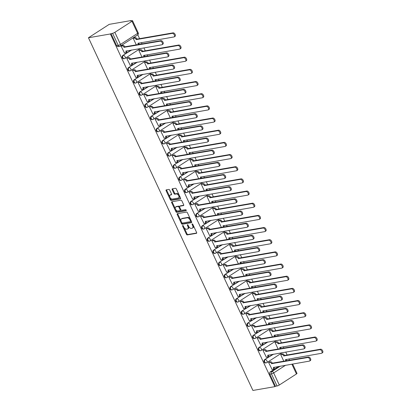<?xml version="1.0" encoding="UTF-8"?>
<svg xmlns="http://www.w3.org/2000/svg" width="411" height="411" viewBox="0 0 411 411"><rect width="100%" height="100%" fill="white"/><g stroke="black" fill="none" stroke-linecap="round" stroke-linejoin="round"><path stroke-width="0.62" d="M182.72 225.505A0.601 0.344 -122.8 0 0 182.618 226.107L186.409 234.239A0.863 0.488 -122.8 0 0 187.277 234.917L196.458 233.325A0.863 0.488 -122.8 0 0 196.566 233.284A0.863 0.488 -122.8 0 0 196.607 232.472L192.816 224.339A0.601 0.344 -122.8 0 0 192.101 224.463L192.595 225.516A2.754 1.567 -122.8 0 1 192.456 228.11A2.754 1.567 -122.8 0 1 192.101 228.249L191.336 228.382A2.754 1.567 -122.8 0 1 188.562 226.214L188.074 225.161A0.601 0.344 -122.8 0 0 187.359 225.285L187.848 226.338A2.754 1.567 -122.8 0 1 187.714 228.932A2.754 1.567 -122.8 0 1 187.359 229.071L186.594 229.199A2.754 1.567 -122.8 0 1 183.82 227.031L183.332 225.983A0.601 0.344 -122.8 0 0 182.72 225.505M169.707 190.093A0.863 0.488 -122.8 0 0 168.844 189.414L166.265 189.861A0.863 0.488 -122.8 0 0 166.157 189.903A0.863 0.488 -122.8 0 0 166.116 190.714L170.324 199.751A0.863 0.488 -122.8 0 0 171.192 200.429L180.372 198.837A0.863 0.488 -122.8 0 0 180.486 198.796A0.863 0.488 -122.8 0 0 180.527 197.984L176.314 188.952A0.863 0.488 -122.8 0 0 175.446 188.274L172.337 188.813A0.863 0.488 -122.8 0 0 172.224 188.855A0.863 0.488 -122.8 0 0 172.183 189.666L173.987 193.53A0.863 0.488 -122.8 0 0 174.855 194.208L176.396 193.941A2.302 1.31 -122.8 0 1 178.59 195.513A2.302 1.31 -122.8 0 1 178.6 197.927A2.302 1.31 -122.8 0 1 178.307 198.035L172.26 199.083A2.302 1.31 -122.8 0 1 170.067 197.511A2.302 1.31 -122.8 0 1 170.056 195.102A2.302 1.31 -122.8 0 1 170.349 194.989L171.361 194.814A0.863 0.488 -122.8 0 0 171.469 194.773A0.863 0.488 -122.8 0 0 171.51 193.961L169.707 190.093M88.452 37.761L110.379 33.964L274.841 386.653L252.914 390.45L88.452 37.761L109.234 24.347L131.16 20.55L131.284 20.817M177.367 213.669A0.863 0.488 -122.8 0 0 177.259 213.715A0.863 0.488 -122.8 0 0 177.218 214.527L181.431 223.558A0.863 0.488 -122.8 0 0 182.294 224.236L191.475 222.649A0.863 0.488 -122.8 0 0 191.588 222.603A0.863 0.488 -122.8 0 0 191.629 221.791L187.416 212.759A0.863 0.488 -122.8 0 0 186.548 212.081L177.367 213.669M175.877 211.655L171.664 202.618A0.863 0.488 -122.8 0 1 171.706 201.811A0.863 0.488 -122.8 0 1 171.819 201.765L180.999 200.178A0.863 0.488 -122.8 0 1 181.868 200.856L183.666 204.719A0.863 0.488 -122.8 0 1 183.625 205.531A0.863 0.488 -122.8 0 1 183.517 205.577L179.792 206.219A0.863 0.488 -122.8 0 0 179.684 206.26A0.863 0.488 -122.8 0 0 179.638 207.072L180.835 209.636A0.863 0.488 -122.8 0 0 181.703 210.314L185.577 209.646A0.601 0.344 -122.8 0 1 186.08 210.715L176.745 212.333A0.863 0.488 -122.8 0 1 175.877 211.655L176.483 211.264L172.271 202.227L171.664 202.618M289.585 360.293L288.948 358.926M287.114 354.996L285.748 352.057M283.914 348.127L283.277 346.761M281.443 342.831L280.071 339.892M278.237 335.962L277.6 334.595M275.766 330.66L274.399 327.726M272.565 323.791L271.928 322.43M270.094 318.494L268.722 315.556M266.893 311.625L266.256 310.259M264.422 306.329L263.05 303.39M261.216 299.46L260.579 298.093M258.745 294.163L257.378 291.224M255.544 287.289L254.907 285.928M253.073 281.992L251.702 279.054M249.873 275.123L249.236 273.757M247.401 269.827L246.03 266.888M244.196 262.958L243.559 261.591M241.725 257.661L240.358 254.722M238.524 250.787L237.887 249.426M236.053 245.49L234.681 242.557M232.847 238.621L232.215 237.255M230.381 233.325L229.009 230.386M227.175 226.456L226.538 225.089M224.704 221.159L223.337 218.22M221.503 214.29L220.866 212.924M219.032 208.988L217.66 206.055M215.826 202.12L215.189 200.758M213.36 196.823L211.989 193.884M210.155 189.954L209.518 188.587M207.683 184.657L206.317 181.719M204.483 177.788L203.846 176.422M202.012 172.492L200.64 169.553M198.806 165.618L198.169 164.256M196.335 160.321L194.968 157.382M193.134 153.452L192.497 152.085M190.663 148.155L189.291 145.217M187.462 141.286L186.825 139.92M184.991 135.99L183.619 133.051M181.785 129.116L181.148 127.754M179.314 123.819L177.948 120.88M176.114 116.95L175.476 115.583M173.642 111.653L172.271 108.715M170.437 104.784L169.805 103.418M167.971 99.488L166.599 96.549M164.765 92.619L164.128 91.252M162.294 87.317L160.927 84.383M159.093 80.448L158.456 79.082M156.622 75.151L155.25 72.213M153.416 68.283L152.784 66.916M150.95 62.986L149.578 60.047M147.744 56.117L147.107 54.75M145.273 50.82L143.907 47.882M142.072 43.946L141.435 42.585M139.601 38.649L137.803 34.801M110.379 33.964L112.593 33.296A1.752 0.339 -25 0 0 114.849 32.33L131.993 21.264A1.752 0.339 -25 0 0 132.542 20.704A1.752 0.339 -25 0 0 132.167 20.663L130.554 20.94L131.16 20.55M274.841 386.653L275.447 386.263L269.811 374.174A1.752 1.403 -99.8 0 1 270.294 371.832L278.658 366.432M285.604 365.23L273.675 372.936L279.31 385.025L296.454 373.959L291.882 364.146M279.31 385.025A1.752 0.339 155 0 1 277.06 385.986L271.419 373.897A1.752 1.403 -99.8 0 1 271.907 371.554L280.271 366.155M275.447 386.263L277.06 385.986M292.632 364.018L297.004 373.394A1.752 0.339 155 0 1 296.454 373.959M281.663 354.128L280.728 354.647L283.821 361.29M269.549 361.947L268.609 362.471L272.031 369.391M263.872 349.782L262.937 350.3L266.359 357.226M275.992 341.962L275.051 342.481L278.149 349.124M258.2 337.616L257.26 338.135L260.687 345.06M270.32 329.792L269.38 330.316L272.478 336.958M252.529 325.445L251.589 325.969L255.01 332.889M264.643 317.626L263.703 318.145L266.801 324.788M246.852 313.28L245.917 313.804L249.338 320.724M258.971 305.46L258.031 305.979L261.129 312.622M241.18 301.114L240.24 301.633L243.661 308.558M253.299 293.29L252.359 293.814L255.457 300.456M235.508 288.948L234.568 289.467L237.99 296.388M247.622 281.124L246.682 281.648L249.78 288.286M229.831 276.778L228.891 277.302L232.318 284.222M241.951 268.958L241.01 269.477L244.108 276.12M224.159 264.612L223.219 265.131L226.641 272.056M236.279 256.788L235.339 257.312L238.437 263.954M218.488 252.446L217.547 252.965L220.969 259.891M230.602 244.622L229.662 245.146L232.76 251.789M212.811 240.276L211.87 240.8L215.297 247.72M224.93 232.456L223.99 232.975L227.088 239.618M207.139 228.11L206.199 228.629L209.62 235.554M219.253 220.291L218.318 220.81L221.416 227.453M201.462 215.945L200.527 216.463L203.948 223.389M213.581 208.12L212.641 208.644L215.739 215.287M195.79 203.774L194.85 204.298L198.277 211.218M207.909 195.955L206.969 196.473L210.067 203.116M190.118 191.608L189.178 192.132L192.6 199.052M202.233 183.789L201.298 184.308L204.39 190.951M184.441 179.443L183.506 179.961L186.928 186.887M196.561 171.618L195.621 172.142L198.719 178.785M178.77 167.277L177.829 167.796L181.256 174.716M190.889 159.453L189.949 159.977L193.047 166.614M173.098 155.106L172.158 155.63L175.579 162.55M185.212 147.287L184.272 147.806L187.37 154.449M167.421 142.941L166.486 143.46L169.907 150.385M179.54 135.116L178.6 135.64L181.698 142.283M161.749 130.775L160.809 131.294L164.23 138.219M173.868 122.951L172.928 123.475L176.026 130.112M156.077 118.604L155.137 119.128L158.559 126.049M168.191 110.785L167.251 111.304L170.349 117.947M150.4 106.439L149.46 106.958L152.887 113.883M162.52 98.619L161.58 99.138L164.677 105.781M144.729 94.273L143.788 94.792L147.21 101.717M156.848 86.449L155.908 86.973L159.006 93.616M139.057 82.102L138.117 82.626L141.538 89.547M151.171 74.283L150.231 74.802L153.329 81.445M133.38 69.937L132.44 70.461L135.866 77.381M145.499 62.118L144.559 62.636L147.657 69.279M127.708 57.771L126.768 58.29L130.189 65.215M139.822 49.947L138.887 50.471L141.98 57.114M122.031 45.6L121.096 46.124L124.518 53.045M124.805 58.506A1.752 1.403 -99.8 0 1 124.379 58.675L123.809 58.778A1.752 1.403 80.2 0 1 122.195 57.566A1.752 1.403 80.2 0 1 122.781 55.485L131.145 50.085M130.482 70.677A1.752 1.403 -99.8 0 1 130.051 70.846L129.48 70.944A1.752 1.403 80.2 0 1 127.867 69.731A1.752 1.403 80.2 0 1 128.453 67.656L136.817 62.256M136.154 82.842A1.752 1.403 -99.8 0 1 135.728 83.012L135.152 83.109A1.752 1.403 80.2 0 1 133.539 81.897A1.752 1.403 80.2 0 1 134.13 79.821L142.494 74.422M141.826 95.008A1.752 1.403 -99.8 0 1 141.399 95.177L140.829 95.275A1.752 1.403 80.2 0 1 139.216 94.068A1.752 1.403 80.2 0 1 139.802 91.987L148.166 86.587M147.503 107.179A1.752 1.403 -99.8 0 1 147.071 107.343L146.501 107.446A1.752 1.403 80.2 0 1 144.888 106.233A1.752 1.403 80.2 0 1 145.473 104.158L153.837 98.758M153.175 119.344A1.752 1.403 -99.8 0 1 152.748 119.514L152.173 119.611A1.752 1.403 80.2 0 1 150.56 118.399A1.752 1.403 80.2 0 1 151.15 116.323L159.514 110.924M158.846 131.51A1.752 1.403 -99.8 0 1 158.42 131.679L157.85 131.777A1.752 1.403 80.2 0 1 156.237 130.57A1.752 1.403 80.2 0 1 156.822 128.489L165.186 123.089M164.523 143.68A1.752 1.403 -99.8 0 1 164.092 143.845L163.521 143.948A1.752 1.403 80.2 0 1 161.908 142.735A1.752 1.403 80.2 0 1 162.494 140.66L170.863 135.26M170.195 155.846A1.752 1.403 -99.8 0 1 169.769 156.016L169.198 156.113A1.752 1.403 80.2 0 1 167.585 154.901A1.752 1.403 80.2 0 1 168.171 152.825L176.535 147.426M175.867 168.012A1.752 1.403 -99.8 0 1 175.44 168.181L174.87 168.279A1.752 1.403 80.2 0 1 173.257 167.072A1.752 1.403 80.2 0 1 173.843 164.991L182.207 159.591M181.544 180.177A1.752 1.403 -99.8 0 1 181.112 180.347L180.542 180.45A1.752 1.403 80.2 0 1 178.929 179.237A1.752 1.403 80.2 0 1 179.515 177.156L187.884 171.757M187.216 192.348A1.752 1.403 -99.8 0 1 186.789 192.518L186.219 192.615A1.752 1.403 80.2 0 1 184.606 191.403A1.752 1.403 80.2 0 1 185.191 189.327L193.555 183.928M192.893 204.514A1.752 1.403 -99.8 0 1 192.461 204.683L191.891 204.781A1.752 1.403 80.2 0 1 190.278 203.568A1.752 1.403 80.2 0 1 190.863 201.493L199.227 196.093M198.564 216.679A1.752 1.403 -99.8 0 1 198.138 216.849L197.563 216.946A1.752 1.403 80.2 0 1 195.949 215.739A1.752 1.403 80.2 0 1 196.535 213.658L204.904 208.259M204.236 228.85A1.752 1.403 -99.8 0 1 203.81 229.014L203.24 229.117A1.752 1.403 80.2 0 1 201.626 227.905A1.752 1.403 80.2 0 1 202.212 225.829L210.576 220.43M209.913 241.016A1.752 1.403 -99.8 0 1 209.482 241.185L208.911 241.283A1.752 1.403 80.2 0 1 207.298 240.07A1.752 1.403 80.2 0 1 207.884 237.995L216.248 232.595M215.585 253.181A1.752 1.403 -99.8 0 1 215.159 253.351L214.583 253.448A1.752 1.403 80.2 0 1 212.97 252.241A1.752 1.403 80.2 0 1 213.561 250.16L221.925 244.761M221.257 265.352A1.752 1.403 -99.8 0 1 220.83 265.516L220.26 265.619A1.752 1.403 80.2 0 1 218.647 264.407A1.752 1.403 80.2 0 1 219.233 262.331L227.596 256.932M226.934 277.517A1.752 1.403 -99.8 0 1 226.502 277.687L225.932 277.785A1.752 1.403 80.2 0 1 224.319 276.572A1.752 1.403 80.2 0 1 224.904 274.497L233.268 269.097M232.605 289.683A1.752 1.403 -99.8 0 1 232.179 289.853L231.604 289.95A1.752 1.403 80.2 0 1 229.99 288.743A1.752 1.403 80.2 0 1 230.581 286.662L238.945 281.263M238.277 301.849A1.752 1.403 -99.8 0 1 237.851 302.018L237.281 302.121A1.752 1.403 80.2 0 1 235.667 300.909A1.752 1.403 80.2 0 1 236.253 298.828L244.617 293.428M243.954 314.019A1.752 1.403 -99.8 0 1 243.523 314.189L242.952 314.287A1.752 1.403 80.2 0 1 241.339 313.074A1.752 1.403 80.2 0 1 241.925 310.999L250.294 305.599M249.626 326.185A1.752 1.403 -99.8 0 1 249.2 326.355L248.629 326.452A1.752 1.403 80.2 0 1 247.016 325.24A1.752 1.403 80.2 0 1 247.602 323.164L255.966 317.765M255.298 338.351A1.752 1.403 -99.8 0 1 254.871 338.52L254.301 338.618A1.752 1.403 80.2 0 1 252.688 337.41A1.752 1.403 80.2 0 1 253.274 335.33L261.637 329.93M260.975 350.521A1.752 1.403 -99.8 0 1 260.543 350.691L259.973 350.788A1.752 1.403 80.2 0 1 258.36 349.576A1.752 1.403 80.2 0 1 258.945 347.5L267.314 342.101M266.647 362.687A1.752 1.403 -99.8 0 1 266.22 362.856L265.65 362.954A1.752 1.403 80.2 0 1 264.037 361.742A1.752 1.403 80.2 0 1 264.622 359.666L272.986 354.267M134.15 37.781L133.21 38.3L136.308 44.943M110.985 33.574L116.621 45.662A1.752 1.403 80.2 0 0 118.132 46.607L119.745 46.33A1.752 1.403 -99.8 0 1 118.234 45.385L112.593 33.296M187.714 228.932L188.315 228.542A2.754 1.567 -122.8 0 0 188.592 226.276M192.456 228.11L193.062 227.72A2.754 1.567 -122.8 0 0 193.34 225.464M183.989 227.365L187.015 233.849A0.863 0.488 -122.8 0 0 187.884 234.527L196.72 232.996M181.837 222.747L182.032 223.168A0.863 0.488 -122.8 0 0 182.9 223.846L191.737 222.315M177.711 213.612A0.863 0.488 -122.8 0 0 177.819 214.136L181.092 221.144M181.749 222.592A0.601 0.344 -122.8 0 0 182.356 223.065L190.416 221.673A0.601 0.344 -122.8 0 0 190.524 221.077L190.005 219.967A2.754 1.567 -122.8 0 0 187.231 217.799L181.724 218.75A2.754 1.567 -122.8 0 0 181.369 218.888A2.754 1.567 -122.8 0 0 181.23 221.483L181.749 222.592M190.55 221.586L191.023 221.282A0.601 0.344 -122.8 0 0 191.187 220.841M190.437 219.243A2.754 1.567 -122.8 0 0 187.837 217.409L187.231 217.799M181.369 218.888L181.975 218.493A2.754 1.567 -122.8 0 1 182.33 218.359L187.837 217.409M172.163 201.709A0.863 0.488 -122.8 0 0 172.271 202.227M183.779 205.243L180.398 205.829A0.863 0.488 -122.8 0 0 180.29 205.87A0.863 0.488 -122.8 0 0 180.203 205.952M186.26 210.396L177.352 211.942L176.745 212.333M175.929 206.887A2.302 1.31 -122.8 0 0 175.636 207A2.302 1.31 -122.8 0 0 175.641 209.415A2.302 1.31 -122.8 0 0 177.84 210.982L179.967 210.617A0.863 0.488 -122.8 0 0 180.08 210.571A0.863 0.488 -122.8 0 0 180.121 209.759L178.924 207.195A0.863 0.488 -122.8 0 0 178.055 206.517L175.929 206.887L176.535 206.497A2.302 1.31 -122.8 0 0 176.242 206.61L175.636 207M180.573 210.227A0.863 0.488 -122.8 0 0 180.686 210.18A0.863 0.488 -122.8 0 0 180.799 209.559M176.535 206.497L178.662 206.127A0.863 0.488 -122.8 0 1 179.53 206.805L179.566 206.882M176.483 211.264A0.863 0.488 -122.8 0 0 177.352 211.942M170.056 195.102L170.663 194.711A2.302 1.31 -122.8 0 1 170.955 194.598L171.623 194.48M178.6 197.927L179.206 197.532A2.302 1.31 -122.8 0 0 179.448 195.672M179.16 195.061A2.302 1.31 -122.8 0 0 177.002 193.55L176.396 193.941M172.682 188.752A0.863 0.488 -122.8 0 0 172.79 189.276L174.593 193.139A0.863 0.488 -122.8 0 0 175.461 193.817L177.002 193.55M170.103 197.573L170.93 199.361A0.863 0.488 -122.8 0 0 171.798 200.034L180.635 198.508M166.609 189.805A0.863 0.488 -122.8 0 0 166.717 190.324L169.815 196.961M281.484 354.159L282.686 353.953A1.752 0.997 57.2 0 1 284.448 355.33L283.662 355.839A1.752 0.997 -122.8 0 0 281.895 354.462L280.734 354.662M285.609 360.981A1.752 0.997 -122.8 0 0 285.445 359.661L321.505 353.296A2.019 1.151 -122.8 0 0 321.762 353.198A2.019 1.151 -122.8 0 0 321.756 351.081A2.019 1.151 -122.8 0 0 319.83 349.71L283.718 355.957M284.504 355.448L320.616 349.201A2.019 1.151 57.2 0 1 322.543 350.573A2.019 1.151 57.2 0 1 322.548 352.689L321.762 353.198M286.328 359.384A1.752 0.997 57.2 0 1 286.143 360.807L285.969 360.92M271.851 369.422L273.017 369.222A1.752 0.997 -122.8 0 0 273.238 369.135A1.752 0.997 -122.8 0 0 273.325 367.485L309.385 361.115A2.019 1.151 -122.8 0 0 309.642 361.017A2.019 1.151 -122.8 0 0 309.637 358.906A2.019 1.151 -122.8 0 0 307.711 357.529L271.548 363.663A1.752 0.997 -122.8 0 0 269.78 362.281L270.566 361.772A1.752 0.997 57.2 0 1 272.334 363.154L308.502 357.02A2.019 1.151 57.2 0 1 310.423 358.397A2.019 1.151 57.2 0 1 310.433 360.509L309.642 361.017M269.369 361.978L270.566 361.772M274.209 367.203A1.752 0.997 57.2 0 1 274.029 368.626L273.238 369.135M268.614 362.481L269.78 362.281M271.599 363.776L272.385 363.267M275.812 341.993L277.009 341.782A1.752 0.997 57.2 0 1 278.776 343.164L277.99 343.673A1.752 0.997 -122.8 0 0 276.223 342.291L275.057 342.491M279.937 348.816A1.752 0.997 -122.8 0 0 279.773 347.495L315.828 341.13A2.019 1.151 -122.8 0 0 316.085 341.027A2.019 1.151 -122.8 0 0 316.08 338.916A2.019 1.151 -122.8 0 0 314.158 337.539L278.042 343.791M278.833 343.283L314.944 337.03A2.019 1.151 57.2 0 1 316.871 338.407A2.019 1.151 57.2 0 1 316.876 340.519L316.085 341.027M280.651 347.213A1.752 0.997 57.2 0 1 280.472 348.641L280.297 348.754M270.14 329.822L271.337 329.617A1.752 0.997 57.2 0 1 273.104 330.999L272.313 331.507A1.752 0.997 -122.8 0 0 270.551 330.125L269.385 330.326M274.265 336.645A1.752 0.997 -122.8 0 0 274.096 335.325L310.156 328.959A2.019 1.151 -122.8 0 0 310.413 328.862A2.019 1.151 -122.8 0 0 310.408 326.75A2.019 1.151 -122.8 0 0 308.481 325.373L272.37 331.62M273.156 331.112L309.272 324.865A2.019 1.151 57.2 0 1 311.194 326.242A2.019 1.151 57.2 0 1 311.199 328.353L310.413 328.862M274.98 335.047A1.752 0.997 57.2 0 1 274.8 336.47L274.625 336.583M266.179 357.257L267.34 357.056A1.752 0.997 -122.8 0 0 267.566 356.969A1.752 0.997 -122.8 0 0 267.653 355.315L303.714 348.949A2.019 1.151 -122.8 0 0 303.97 348.852A2.019 1.151 -122.8 0 0 303.965 346.74A2.019 1.151 -122.8 0 0 302.039 345.363L265.871 351.492A1.752 0.997 -122.8 0 0 264.103 350.115L264.895 349.607A1.752 0.997 57.2 0 1 266.657 350.984L302.825 344.855A2.019 1.151 57.2 0 1 304.751 346.232A2.019 1.151 57.2 0 1 304.757 348.343L303.97 348.852M263.692 349.812L264.895 349.607M268.537 355.037A1.752 0.997 57.2 0 1 268.352 356.46L267.566 356.969M262.942 350.316L264.103 350.115M265.927 351.611L266.713 351.102M260.502 345.091L261.668 344.891A1.752 0.997 -122.8 0 0 261.894 344.803A1.752 0.997 -122.8 0 0 261.982 343.149L298.037 336.784A2.019 1.151 -122.8 0 0 298.299 336.681A2.019 1.151 -122.8 0 0 298.288 334.569A2.019 1.151 -122.8 0 0 296.367 333.193L260.199 339.327A1.752 0.997 -122.8 0 0 258.432 337.945L259.218 337.436A1.752 0.997 57.2 0 1 260.985 338.818L297.153 332.684A2.019 1.151 57.2 0 1 299.08 334.061A2.019 1.151 57.2 0 1 299.085 336.177L298.299 336.681M258.021 337.647L259.218 337.436M262.86 342.872A1.752 0.997 57.2 0 1 262.68 344.295L261.894 344.803M257.265 338.15L258.432 337.945M260.25 339.445L261.042 338.936M264.463 317.657L265.665 317.451A1.752 0.997 57.2 0 1 267.427 318.828L266.641 319.337A1.752 0.997 -122.8 0 0 264.874 317.96L263.713 318.16M268.589 324.479A1.752 0.997 -122.8 0 0 268.424 323.159L304.484 316.794A2.019 1.151 -122.8 0 0 304.741 316.696A2.019 1.151 -122.8 0 0 304.736 314.585A2.019 1.151 -122.8 0 0 302.809 313.208L266.698 319.455M267.484 318.946L303.595 312.699A2.019 1.151 57.2 0 1 305.522 314.076A2.019 1.151 57.2 0 1 305.527 316.187L304.741 316.696M269.308 322.882A1.752 0.997 57.2 0 1 269.123 324.305L268.948 324.418M258.791 305.491L259.988 305.281A1.752 0.997 57.2 0 1 261.756 306.663L260.97 307.171A1.752 0.997 -122.8 0 0 259.202 305.789L258.036 305.995M262.917 312.314A1.752 0.997 -122.8 0 0 262.752 310.993L298.807 304.628A2.019 1.151 -122.8 0 0 299.064 304.525A2.019 1.151 -122.8 0 0 299.059 302.414A2.019 1.151 -122.8 0 0 297.138 301.037L261.021 307.289M261.812 306.781L297.924 300.528A2.019 1.151 57.2 0 1 299.845 301.905A2.019 1.151 57.2 0 1 299.855 304.017L299.064 304.525M263.631 310.716A1.752 0.997 57.2 0 1 263.451 312.139L263.276 312.252M253.119 293.32L254.317 293.115A1.752 0.997 57.2 0 1 256.084 294.497L255.293 295.006A1.752 0.997 -122.8 0 0 253.525 293.624L252.364 293.824M257.245 300.148A1.752 0.997 -122.8 0 0 257.075 298.828L293.135 292.457A2.019 1.151 -122.8 0 0 293.392 292.36A2.019 1.151 -122.8 0 0 293.387 290.248A2.019 1.151 -122.8 0 0 291.461 288.871L255.349 295.119M256.135 294.61L292.252 288.363A2.019 1.151 57.2 0 1 294.173 289.74A2.019 1.151 57.2 0 1 294.178 291.851L293.392 292.36M257.959 298.545A1.752 0.997 57.2 0 1 257.774 299.973L257.599 300.081M254.83 332.92L255.996 332.72A1.752 0.997 -122.8 0 0 256.217 332.638A1.752 0.997 -122.8 0 0 256.305 330.983L292.365 324.613A2.019 1.151 -122.8 0 0 292.622 324.515A2.019 1.151 -122.8 0 0 292.617 322.404A2.019 1.151 -122.8 0 0 290.69 321.027L254.522 327.161A1.752 0.997 -122.8 0 0 252.76 325.779L253.546 325.271A1.752 0.997 57.2 0 1 255.313 326.653L291.481 320.518A2.019 1.151 57.2 0 1 293.403 321.895A2.019 1.151 57.2 0 1 293.408 324.007L292.622 324.515M252.349 325.481L253.546 325.271M257.188 330.701A1.752 0.997 57.2 0 1 257.009 332.129L256.217 332.638M251.594 325.98L252.76 325.779M254.579 327.274L255.365 326.771M249.158 320.755L250.32 320.554A1.752 0.997 -122.8 0 0 250.546 320.467A1.752 0.997 -122.8 0 0 250.633 318.813L286.693 312.447A2.019 1.151 -122.8 0 0 286.95 312.35A2.019 1.151 -122.8 0 0 286.945 310.238A2.019 1.151 -122.8 0 0 285.018 308.861L248.85 314.99A1.752 0.997 -122.8 0 0 247.083 313.614L247.874 313.105A1.752 0.997 57.2 0 1 249.636 314.482L285.804 308.353A2.019 1.151 57.2 0 1 287.731 309.73A2.019 1.151 57.2 0 1 287.736 311.841L286.95 312.35M246.672 313.31L247.874 313.105M251.517 318.535A1.752 0.997 57.2 0 1 251.332 319.958L250.546 320.467M245.922 313.814L247.083 313.614M248.907 315.109L249.693 314.6M243.482 308.589L244.648 308.389A1.752 0.997 -122.8 0 0 244.874 308.301A1.752 0.997 -122.8 0 0 244.961 306.647L281.016 300.282A2.019 1.151 -122.8 0 0 281.273 300.184A2.019 1.151 -122.8 0 0 281.268 298.067A2.019 1.151 -122.8 0 0 279.346 296.691L243.178 302.825A1.752 0.997 -122.8 0 0 241.411 301.443L242.197 300.939A1.752 0.997 57.2 0 1 243.964 302.316L280.132 296.187A2.019 1.151 57.2 0 1 282.054 297.559A2.019 1.151 57.2 0 1 282.064 299.676L281.273 300.184M241 301.145L242.197 300.939M245.84 306.37A1.752 0.997 57.2 0 1 245.66 307.793L244.874 308.301M240.245 301.648L241.411 301.443M243.23 302.943L244.021 302.434M247.443 281.155L248.64 280.949A1.752 0.997 57.2 0 1 250.407 282.326L249.621 282.835A1.752 0.997 -122.8 0 0 247.854 281.458L246.692 281.658M251.568 287.977A1.752 0.997 -122.8 0 0 251.404 286.657L287.464 280.292A2.019 1.151 -122.8 0 0 287.721 280.194A2.019 1.151 -122.8 0 0 287.71 278.083A2.019 1.151 -122.8 0 0 285.789 276.706L249.677 282.953M250.463 282.444L286.575 276.197A2.019 1.151 57.2 0 1 288.501 277.574A2.019 1.151 57.2 0 1 288.507 279.685L287.721 280.194M252.287 286.38A1.752 0.997 57.2 0 1 252.102 287.803L251.928 287.916M237.81 296.423L238.976 296.218A1.752 0.997 -122.8 0 0 239.197 296.136A1.752 0.997 -122.8 0 0 239.284 294.482L275.344 288.116A2.019 1.151 -122.8 0 0 275.601 288.013A2.019 1.151 -122.8 0 0 275.596 285.902A2.019 1.151 -122.8 0 0 273.669 284.525L237.501 290.659A1.752 0.997 -122.8 0 0 235.739 289.277L236.525 288.769A1.752 0.997 57.2 0 1 238.293 290.151L274.461 284.016A2.019 1.151 57.2 0 1 276.382 285.393A2.019 1.151 57.2 0 1 276.387 287.505L275.601 288.013M235.328 288.979L236.525 288.769M240.168 294.199A1.752 0.997 57.2 0 1 239.983 295.627L239.197 296.136M234.573 289.478L235.739 289.277M237.558 290.777L238.344 290.269M241.771 268.989L242.968 268.779A1.752 0.997 57.2 0 1 244.735 270.161L243.949 270.669A1.752 0.997 -122.8 0 0 242.182 269.287L241.016 269.493M245.896 275.812A1.752 0.997 -122.8 0 0 245.732 274.491L281.787 268.126A2.019 1.151 -122.8 0 0 282.044 268.029A2.019 1.151 -122.8 0 0 282.038 265.912A2.019 1.151 -122.8 0 0 280.117 264.535L244 270.787M244.792 270.279L280.903 264.026A2.019 1.151 57.2 0 1 282.825 265.403A2.019 1.151 57.2 0 1 282.835 267.52L282.044 268.029M246.61 274.214A1.752 0.997 57.2 0 1 246.43 275.637L246.256 275.75M232.138 284.253L233.299 284.052A1.752 0.997 -122.8 0 0 233.525 283.965A1.752 0.997 -122.8 0 0 233.612 282.311L269.673 275.945A2.019 1.151 -122.8 0 0 269.929 275.848A2.019 1.151 -122.8 0 0 269.919 273.736A2.019 1.151 -122.8 0 0 267.998 272.359L231.83 278.494A1.752 0.997 -122.8 0 0 230.062 277.112L230.848 276.603A1.752 0.997 57.2 0 1 232.616 277.985L268.784 271.851A2.019 1.151 57.2 0 1 270.71 273.228A2.019 1.151 57.2 0 1 270.715 275.339L269.929 275.848M229.651 276.808L230.848 276.603M234.496 282.033A1.752 0.997 57.2 0 1 234.311 283.456L233.525 283.965M228.901 277.312L230.062 277.112M231.886 278.607L232.672 278.098M236.094 256.824L237.296 256.613A1.752 0.997 57.2 0 1 239.063 257.995L238.272 258.504A1.752 0.997 -122.8 0 0 236.505 257.122L235.344 257.322M240.224 263.646A1.752 0.997 -122.8 0 0 240.055 262.326L276.115 255.955A2.019 1.151 -122.8 0 0 276.372 255.858A2.019 1.151 -122.8 0 0 276.367 253.746A2.019 1.151 -122.8 0 0 274.44 252.369L238.329 258.622M239.115 258.113L275.226 251.861A2.019 1.151 57.2 0 1 277.153 253.238A2.019 1.151 57.2 0 1 277.158 255.349L276.372 255.858M240.938 262.043A1.752 0.997 57.2 0 1 240.754 263.472L240.579 263.585M226.461 272.087L227.627 271.887A1.752 0.997 -122.8 0 0 227.848 271.799A1.752 0.997 -122.8 0 0 227.941 270.145L263.996 263.78A2.019 1.151 -122.8 0 0 264.252 263.682A2.019 1.151 -122.8 0 0 264.247 261.566A2.019 1.151 -122.8 0 0 262.326 260.194L226.158 266.323A1.752 0.997 -122.8 0 0 224.391 264.946L225.177 264.437A1.752 0.997 57.2 0 1 226.944 265.814L263.112 259.685A2.019 1.151 57.2 0 1 265.033 261.057A2.019 1.151 57.2 0 1 265.044 263.174L264.252 263.682M223.98 264.643L225.177 264.437M228.819 269.868A1.752 0.997 57.2 0 1 228.639 271.291L227.848 271.799M223.224 265.146L224.391 264.946M226.209 266.441L227 265.932M230.422 244.653L231.619 244.447A1.752 0.997 57.2 0 1 233.386 245.829L232.6 246.333A1.752 0.997 -122.8 0 0 230.833 244.956L229.667 245.156M234.547 251.475A1.752 0.997 -122.8 0 0 234.383 250.155L270.438 243.79A2.019 1.151 -122.8 0 0 270.7 243.692A2.019 1.151 -122.8 0 0 270.69 241.581A2.019 1.151 -122.8 0 0 268.768 240.204L232.657 246.451M233.443 245.942L269.554 239.695A2.019 1.151 57.2 0 1 271.481 241.072A2.019 1.151 57.2 0 1 271.486 243.184L270.7 243.692M235.267 249.878A1.752 0.997 57.2 0 1 235.082 251.301L234.907 251.414M220.789 259.922L221.955 259.716A1.752 0.997 -122.8 0 0 222.176 259.634A1.752 0.997 -122.8 0 0 222.264 257.98L258.324 251.614A2.019 1.151 -122.8 0 0 258.581 251.511A2.019 1.151 -122.8 0 0 258.576 249.4A2.019 1.151 -122.8 0 0 256.649 248.023L220.481 254.157A1.752 0.997 -122.8 0 0 218.714 252.775L219.505 252.267A1.752 0.997 57.2 0 1 221.272 253.649L257.44 247.514A2.019 1.151 57.2 0 1 259.362 248.891A2.019 1.151 57.2 0 1 259.367 251.003L258.581 251.511M218.303 252.477L219.505 252.267M223.147 257.697A1.752 0.997 57.2 0 1 222.962 259.125L222.176 259.634M217.553 252.976L218.714 252.775M220.537 254.275L221.324 253.767M224.75 232.487L225.947 232.282A1.752 0.997 57.2 0 1 227.715 233.659L226.929 234.167A1.752 0.997 -122.8 0 0 225.161 232.79L223.995 232.991M228.876 239.31A1.752 0.997 -122.8 0 0 228.706 237.99L264.766 231.624A2.019 1.151 -122.8 0 0 265.023 231.527A2.019 1.151 -122.8 0 0 265.018 229.41A2.019 1.151 -122.8 0 0 263.091 228.038L226.98 234.285M227.766 233.777L263.883 227.53A2.019 1.151 57.2 0 1 265.804 228.901A2.019 1.151 57.2 0 1 265.814 231.018L265.023 231.527M229.59 237.712A1.752 0.997 57.2 0 1 229.41 239.135L229.235 239.248M215.117 247.751L216.278 247.55A1.752 0.997 -122.8 0 0 216.505 247.463A1.752 0.997 -122.8 0 0 216.592 245.809L252.652 239.443A2.019 1.151 -122.8 0 0 252.909 239.346A2.019 1.151 -122.8 0 0 252.899 237.234A2.019 1.151 -122.8 0 0 250.977 235.857L214.809 241.992A1.752 0.997 -122.8 0 0 213.042 240.61L213.828 240.101A1.752 0.997 57.2 0 1 215.595 241.483L251.763 235.349A2.019 1.151 57.2 0 1 253.69 236.726A2.019 1.151 57.2 0 1 253.695 238.837L252.909 239.346M212.631 240.307L213.828 240.101M217.476 245.531A1.752 0.997 57.2 0 1 217.291 246.954L216.505 247.463M211.881 240.81L213.042 240.61M214.866 242.105L215.652 241.596M219.073 220.322L220.275 220.111A1.752 0.997 57.2 0 1 222.043 221.493L221.252 222.002A1.752 0.997 -122.8 0 0 219.484 220.62L218.323 220.82M223.199 227.144A1.752 0.997 -122.8 0 0 223.034 225.824L259.094 219.459A2.019 1.151 -122.8 0 0 259.351 219.356A2.019 1.151 -122.8 0 0 259.346 217.244A2.019 1.151 -122.8 0 0 257.42 215.867L221.308 222.12M222.094 221.611L258.206 215.359A2.019 1.151 57.2 0 1 260.132 216.736A2.019 1.151 57.2 0 1 260.137 218.847L259.351 219.356M223.918 225.541A1.752 0.997 57.2 0 1 223.733 226.97L223.558 227.083M209.44 235.585L210.607 235.385A1.752 0.997 -122.8 0 0 210.828 235.298A1.752 0.997 -122.8 0 0 210.915 233.643L246.975 227.278A2.019 1.151 -122.8 0 0 247.232 227.18A2.019 1.151 -122.8 0 0 247.227 225.069A2.019 1.151 -122.8 0 0 245.305 223.692L209.137 229.821A1.752 0.997 -122.8 0 0 207.37 228.444L208.156 227.935A1.752 0.997 57.2 0 1 209.923 229.312L246.091 223.183A2.019 1.151 57.2 0 1 248.013 224.56A2.019 1.151 57.2 0 1 248.023 226.672L247.232 227.18M206.959 228.141L208.156 227.935M211.799 233.366A1.752 0.997 57.2 0 1 211.619 234.789L210.828 235.298M206.204 228.644L207.37 228.444M209.189 229.939L209.98 229.43M213.401 208.151L214.599 207.945A1.752 0.997 57.2 0 1 216.366 209.327L215.58 209.836A1.752 0.997 -122.8 0 0 213.812 208.454L212.646 208.654M217.527 214.974A1.752 0.997 -122.8 0 0 217.362 213.653L253.417 207.288A2.019 1.151 -122.8 0 0 253.679 207.19A2.019 1.151 -122.8 0 0 253.669 205.079A2.019 1.151 -122.8 0 0 251.748 203.702L215.631 209.949M216.422 209.44L252.534 203.193A2.019 1.151 57.2 0 1 254.46 204.57A2.019 1.151 57.2 0 1 254.466 206.682L253.679 207.19M218.246 213.376A1.752 0.997 57.2 0 1 218.061 214.799L217.887 214.912M203.769 223.42L204.93 223.219A1.752 0.997 -122.8 0 0 205.156 223.132A1.752 0.997 -122.8 0 0 205.243 221.478L241.303 215.112A2.019 1.151 -122.8 0 0 241.56 215.01A2.019 1.151 -122.8 0 0 241.555 212.898A2.019 1.151 -122.8 0 0 239.628 211.521L203.46 217.655A1.752 0.997 -122.8 0 0 201.693 216.273L202.484 215.765A1.752 0.997 57.2 0 1 204.252 217.147L240.414 211.013A2.019 1.151 57.2 0 1 242.341 212.389A2.019 1.151 57.2 0 1 242.346 214.506L241.56 215.01M201.282 215.975L202.484 215.765M206.127 221.2A1.752 0.997 57.2 0 1 205.942 222.623L205.156 223.132M200.532 216.479L201.693 216.273M203.517 217.773L204.303 217.265M207.73 195.985L208.927 195.78A1.752 0.997 57.2 0 1 210.694 197.157L209.903 197.665A1.752 0.997 -122.8 0 0 208.141 196.288L206.974 196.489M211.855 202.808A1.752 0.997 -122.8 0 0 211.686 201.488L247.746 195.122A2.019 1.151 -122.8 0 0 248.003 195.025A2.019 1.151 -122.8 0 0 247.997 192.908A2.019 1.151 -122.8 0 0 246.071 191.536L209.959 197.783M210.745 197.275L246.862 191.028A2.019 1.151 57.2 0 1 248.783 192.405A2.019 1.151 57.2 0 1 248.789 194.516L248.003 195.025M212.569 201.21A1.752 0.997 57.2 0 1 212.389 202.633L212.215 202.746M198.092 211.249L199.258 211.049A1.752 0.997 -122.8 0 0 199.484 210.961A1.752 0.997 -122.8 0 0 199.571 209.312L235.626 202.942A2.019 1.151 -122.8 0 0 235.888 202.844A2.019 1.151 -122.8 0 0 235.878 200.732A2.019 1.151 -122.8 0 0 233.957 199.356L197.789 205.49A1.752 0.997 -122.8 0 0 196.021 204.108L196.807 203.599A1.752 0.997 57.2 0 1 198.575 204.981L234.743 198.847A2.019 1.151 57.2 0 1 236.669 200.224A2.019 1.151 57.2 0 1 236.674 202.335L235.888 202.844M195.61 203.805L196.807 203.599M200.455 209.029A1.752 0.997 57.2 0 1 200.27 210.458L199.484 210.961M194.855 204.308L196.021 204.108M197.845 205.603L198.631 205.099M202.053 183.82L203.255 183.609A1.752 0.997 57.2 0 1 205.017 184.991L204.231 185.5A1.752 0.997 -122.8 0 0 202.464 184.118L201.303 184.323M206.178 190.642A1.752 0.997 -122.8 0 0 206.014 189.322L242.074 182.957A2.019 1.151 -122.8 0 0 242.331 182.854A2.019 1.151 -122.8 0 0 242.326 180.742A2.019 1.151 -122.8 0 0 240.399 179.366L204.288 185.618M205.074 185.109L241.185 178.857A2.019 1.151 57.2 0 1 243.112 180.234A2.019 1.151 57.2 0 1 243.117 182.345L242.331 182.854M206.897 189.045A1.752 0.997 57.2 0 1 206.712 190.468L206.538 190.581M192.42 199.083L193.586 198.883A1.752 0.997 -122.8 0 0 193.807 198.796A1.752 0.997 -122.8 0 0 193.894 197.141L229.955 190.776A2.019 1.151 -122.8 0 0 230.211 190.678A2.019 1.151 -122.8 0 0 230.206 188.567A2.019 1.151 -122.8 0 0 228.28 187.19L192.117 193.319A1.752 0.997 -122.8 0 0 190.35 191.942L191.136 191.434A1.752 0.997 57.2 0 1 192.903 192.81L229.071 186.681A2.019 1.151 57.2 0 1 230.992 188.058A2.019 1.151 57.2 0 1 231.003 190.17L230.211 190.678M189.939 191.639L191.136 191.434M194.778 196.864A1.752 0.997 57.2 0 1 194.598 198.287L193.807 198.796M189.183 192.143L190.35 191.942M192.168 193.437L192.954 192.929M196.381 171.649L197.578 171.444A1.752 0.997 57.2 0 1 199.345 172.826L198.559 173.334A1.752 0.997 -122.8 0 0 196.792 171.952L195.626 172.152M200.506 178.472A1.752 0.997 -122.8 0 0 200.342 177.156L236.397 170.786A2.019 1.151 -122.8 0 0 236.654 170.688A2.019 1.151 -122.8 0 0 236.649 168.577A2.019 1.151 -122.8 0 0 234.727 167.2L198.611 173.447M199.402 172.939L235.513 166.691A2.019 1.151 57.2 0 1 237.44 168.068A2.019 1.151 57.2 0 1 237.445 170.18L236.654 170.688M201.22 176.874A1.752 0.997 57.2 0 1 201.041 178.297L200.866 178.41M186.748 186.918L187.909 186.717A1.752 0.997 -122.8 0 0 188.135 186.63A1.752 0.997 -122.8 0 0 188.223 184.976L224.283 178.61A2.019 1.151 -122.8 0 0 224.54 178.513A2.019 1.151 -122.8 0 0 224.534 176.396A2.019 1.151 -122.8 0 0 222.608 175.019L186.44 181.153A1.752 0.997 -122.8 0 0 184.673 179.771L185.464 179.268A1.752 0.997 57.2 0 1 187.226 180.645L223.394 174.516A2.019 1.151 57.2 0 1 225.32 175.887A2.019 1.151 57.2 0 1 225.326 178.004L224.54 178.513M184.262 179.473L185.464 179.268M189.106 184.698A1.752 0.997 57.2 0 1 188.921 186.121L188.135 186.63M183.512 179.977L184.673 179.771M186.496 181.272L187.282 180.763M190.709 159.483L191.906 159.278A1.752 0.997 57.2 0 1 193.673 160.655L192.882 161.163A1.752 0.997 -122.8 0 0 191.12 159.787L189.954 159.987M194.835 166.306A1.752 0.997 -122.8 0 0 194.665 164.986L230.725 158.62A2.019 1.151 -122.8 0 0 230.982 158.523A2.019 1.151 -122.8 0 0 230.977 156.411A2.019 1.151 -122.8 0 0 229.05 155.034L192.939 161.282M193.725 160.773L229.841 154.526A2.019 1.151 57.2 0 1 231.763 155.903A2.019 1.151 57.2 0 1 231.768 158.014L230.982 158.523M195.549 164.708A1.752 0.997 57.2 0 1 195.369 166.131L195.194 166.244M181.071 174.752L182.237 174.547A1.752 0.997 -122.8 0 0 182.463 174.464A1.752 0.997 -122.8 0 0 182.551 172.81L218.606 166.445A2.019 1.151 -122.8 0 0 218.863 166.342A2.019 1.151 -122.8 0 0 218.858 164.23A2.019 1.151 -122.8 0 0 216.936 162.854L180.768 168.988A1.752 0.997 -122.8 0 0 179.001 167.606L179.787 167.097A1.752 0.997 57.2 0 1 181.554 168.479L217.722 162.345A2.019 1.151 57.2 0 1 219.649 163.722A2.019 1.151 57.2 0 1 219.654 165.833L218.863 166.342M178.59 167.308L179.787 167.097M183.429 172.528A1.752 0.997 57.2 0 1 183.249 173.956L182.463 174.464M177.835 167.806L179.001 167.606M180.819 169.106L181.611 168.597M185.032 147.318L186.234 147.107A1.752 0.997 57.2 0 1 187.997 148.489L187.21 148.998A1.752 0.997 -122.8 0 0 185.443 147.616L184.282 147.821M189.158 154.14A1.752 0.997 -122.8 0 0 188.993 152.82L225.053 146.455A2.019 1.151 -122.8 0 0 225.31 146.357A2.019 1.151 -122.8 0 0 225.3 144.24A2.019 1.151 -122.8 0 0 223.379 142.864L187.267 149.116M188.053 148.607L224.165 142.355A2.019 1.151 57.2 0 1 226.091 143.732A2.019 1.151 57.2 0 1 226.096 145.848L225.31 146.357M189.877 152.543A1.752 0.997 57.2 0 1 189.692 153.966L189.517 154.079M175.399 162.581L176.566 162.381A1.752 0.997 -122.8 0 0 176.787 162.294A1.752 0.997 -122.8 0 0 176.874 160.639L212.934 154.274A2.019 1.151 -122.8 0 0 213.191 154.176A2.019 1.151 -122.8 0 0 213.186 152.065A2.019 1.151 -122.8 0 0 211.259 150.688L175.091 156.817A1.752 0.997 -122.8 0 0 173.329 155.44L174.115 154.932A1.752 0.997 57.2 0 1 175.882 156.314L212.05 150.179A2.019 1.151 57.2 0 1 213.972 151.556A2.019 1.151 57.2 0 1 213.977 153.668L213.191 154.176M172.918 155.137L174.115 154.932M177.758 160.362A1.752 0.997 57.2 0 1 177.578 161.785L176.787 162.294M172.163 155.641L173.329 155.44M175.148 156.935L175.934 156.427M179.36 135.152L180.557 134.942A1.752 0.997 57.2 0 1 182.325 136.324L181.539 136.832A1.752 0.997 -122.8 0 0 179.771 135.45L178.605 135.651M183.486 141.975A1.752 0.997 -122.8 0 0 183.321 140.654L219.376 134.284A2.019 1.151 -122.8 0 0 219.633 134.186A2.019 1.151 -122.8 0 0 219.628 132.075A2.019 1.151 -122.8 0 0 217.707 130.698L181.59 136.95M182.381 136.442L218.493 130.189A2.019 1.151 57.2 0 1 220.414 131.566A2.019 1.151 57.2 0 1 220.424 133.678L219.633 134.186M184.2 140.372A1.752 0.997 57.2 0 1 184.02 141.8L183.845 141.908M169.728 150.416L170.889 150.215A1.752 0.997 -122.8 0 0 171.115 150.128A1.752 0.997 -122.8 0 0 171.202 148.474L207.262 142.108A2.019 1.151 -122.8 0 0 207.519 142.011A2.019 1.151 -122.8 0 0 207.514 139.894A2.019 1.151 -122.8 0 0 205.587 138.522L169.419 144.651A1.752 0.997 -122.8 0 0 167.652 143.275L168.443 142.766A1.752 0.997 57.2 0 1 170.205 144.143L206.373 138.014A2.019 1.151 57.2 0 1 208.3 139.386A2.019 1.151 57.2 0 1 208.305 141.502L207.519 142.011M167.241 142.971L168.443 142.766M172.086 148.196A1.752 0.997 57.2 0 1 171.901 149.619L171.115 150.128M166.491 143.475L167.652 143.275M169.476 144.77L170.262 144.261M173.683 122.981L174.886 122.776A1.752 0.997 57.2 0 1 176.653 124.153L175.862 124.661A1.752 0.997 -122.8 0 0 174.094 123.285L172.933 123.485M177.814 129.804A1.752 0.997 -122.8 0 0 177.644 128.484L213.705 122.118A2.019 1.151 -122.8 0 0 213.961 122.021A2.019 1.151 -122.8 0 0 213.956 119.909A2.019 1.151 -122.8 0 0 212.03 118.532L175.918 124.78M176.704 124.271L212.821 118.024A2.019 1.151 57.2 0 1 214.742 119.401A2.019 1.151 57.2 0 1 214.748 121.512L213.961 122.021M178.528 128.206A1.752 0.997 57.2 0 1 178.343 129.629L178.169 129.742M164.051 138.25L165.217 138.045A1.752 0.997 -122.8 0 0 165.443 137.962A1.752 0.997 -122.8 0 0 165.53 136.308L201.585 129.943A2.019 1.151 -122.8 0 0 201.842 129.84A2.019 1.151 -122.8 0 0 201.837 127.729A2.019 1.151 -122.8 0 0 199.916 126.352L163.748 132.486A1.752 0.997 -122.8 0 0 161.98 131.104L162.766 130.595A1.752 0.997 57.2 0 1 164.534 131.977L200.702 125.843A2.019 1.151 57.2 0 1 202.623 127.22A2.019 1.151 57.2 0 1 202.633 129.331L201.842 129.84M161.569 130.806L162.766 130.595M166.409 136.026A1.752 0.997 57.2 0 1 166.229 137.454L165.443 137.962M160.814 131.304L161.98 131.104M163.799 132.604L164.59 132.095M168.012 110.816L169.209 110.61A1.752 0.997 57.2 0 1 170.976 111.987L170.19 112.496A1.752 0.997 -122.8 0 0 168.423 111.119L167.262 111.319M172.137 117.638A1.752 0.997 -122.8 0 0 171.973 116.318L208.033 109.953A2.019 1.151 -122.8 0 0 208.29 109.855A2.019 1.151 -122.8 0 0 208.279 107.739A2.019 1.151 -122.8 0 0 206.358 106.367L170.246 112.614M171.033 112.105L207.144 105.858A2.019 1.151 57.2 0 1 209.071 107.23A2.019 1.151 57.2 0 1 209.076 109.347L208.29 109.855M172.856 116.041A1.752 0.997 57.2 0 1 172.671 117.464L172.497 117.577M158.379 126.079L159.545 125.879A1.752 0.997 -122.8 0 0 159.766 125.792A1.752 0.997 -122.8 0 0 159.853 124.137L195.913 117.772A2.019 1.151 -122.8 0 0 196.17 117.674A2.019 1.151 -122.8 0 0 196.165 115.563A2.019 1.151 -122.8 0 0 194.239 114.186L158.071 120.32A1.752 0.997 -122.8 0 0 156.308 118.938L157.094 118.43A1.752 0.997 57.2 0 1 158.862 119.812L195.03 113.677A2.019 1.151 57.2 0 1 196.951 115.054A2.019 1.151 57.2 0 1 196.956 117.166L196.17 117.674M155.897 118.635L157.094 118.43M160.737 123.86A1.752 0.997 57.2 0 1 160.552 125.283L159.766 125.792M155.142 119.139L156.308 118.938M158.127 120.433L158.913 119.925M162.34 98.65L163.537 98.44A1.752 0.997 57.2 0 1 165.304 99.822L164.518 100.33A1.752 0.997 -122.8 0 0 162.751 98.948L161.585 99.149M166.465 105.473A1.752 0.997 -122.8 0 0 166.301 104.153L202.356 97.787A2.019 1.151 -122.8 0 0 202.613 97.684A2.019 1.151 -122.8 0 0 202.608 95.573A2.019 1.151 -122.8 0 0 200.686 94.196L164.57 100.448M165.361 99.94L201.472 93.687A2.019 1.151 57.2 0 1 203.394 95.064A2.019 1.151 57.2 0 1 203.404 97.176L202.613 97.684M167.179 103.87A1.752 0.997 57.2 0 1 167 105.298L166.825 105.411M152.707 113.914L153.868 113.713A1.752 0.997 -122.8 0 0 154.094 113.626A1.752 0.997 -122.8 0 0 154.182 111.972L190.242 105.606A2.019 1.151 -122.8 0 0 190.499 105.509A2.019 1.151 -122.8 0 0 190.488 103.397A2.019 1.151 -122.8 0 0 188.567 102.02L152.399 108.15A1.752 0.997 -122.8 0 0 150.632 106.773L151.418 106.264A1.752 0.997 57.2 0 1 153.185 107.641L189.353 101.512A2.019 1.151 57.2 0 1 191.279 102.889A2.019 1.151 57.2 0 1 191.285 105L190.499 105.509M150.22 106.47L151.418 106.264M155.065 111.694A1.752 0.997 57.2 0 1 154.88 113.117L154.094 113.626M149.47 106.973L150.632 106.773M152.455 108.268L153.241 107.759M156.663 86.48L157.865 86.274A1.752 0.997 57.2 0 1 159.632 87.656L158.841 88.165A1.752 0.997 -122.8 0 0 157.074 86.783L155.913 86.983M160.788 93.302A1.752 0.997 -122.8 0 0 160.624 91.982L196.684 85.616A2.019 1.151 -122.8 0 0 196.941 85.519A2.019 1.151 -122.8 0 0 196.936 83.407A2.019 1.151 -122.8 0 0 195.009 82.03L158.898 88.278M159.684 87.769L195.795 81.522A2.019 1.151 57.2 0 1 197.722 82.899A2.019 1.151 57.2 0 1 197.727 85.01L196.941 85.519M161.508 91.704A1.752 0.997 57.2 0 1 161.323 93.127L161.148 93.24M147.03 101.748L148.196 101.543A1.752 0.997 -122.8 0 0 148.417 101.46A1.752 0.997 -122.8 0 0 148.51 99.806L184.565 93.441A2.019 1.151 -122.8 0 0 184.822 93.338A2.019 1.151 -122.8 0 0 184.816 91.227A2.019 1.151 -122.8 0 0 182.895 89.85L146.727 95.984A1.752 0.997 -122.8 0 0 144.96 94.602L145.746 94.093A1.752 0.997 57.2 0 1 147.513 95.475L183.681 89.341A2.019 1.151 57.2 0 1 185.602 90.718A2.019 1.151 57.2 0 1 185.613 92.829L184.822 93.338M144.549 94.304L145.746 94.093M149.388 99.529A1.752 0.997 57.2 0 1 149.208 100.952L148.417 101.46M143.793 94.807L144.96 94.602M146.778 96.102L147.57 95.593M150.991 74.314L152.188 74.108A1.752 0.997 57.2 0 1 153.955 75.485L153.169 75.994A1.752 0.997 -122.8 0 0 151.402 74.617L150.236 74.817M155.117 81.137A1.752 0.997 -122.8 0 0 154.952 79.816L191.007 73.451A2.019 1.151 -122.8 0 0 191.269 73.353A2.019 1.151 -122.8 0 0 191.259 71.237A2.019 1.151 -122.8 0 0 189.337 69.865L153.226 76.112M154.012 75.603L190.123 69.356A2.019 1.151 57.2 0 1 192.05 70.728A2.019 1.151 57.2 0 1 192.055 72.845L191.269 73.353M155.836 79.539A1.752 0.997 57.2 0 1 155.651 80.962L155.476 81.075M141.358 89.577L142.525 89.377A1.752 0.997 -122.8 0 0 142.745 89.29A1.752 0.997 -122.8 0 0 142.833 87.641L178.893 81.27A2.019 1.151 -122.8 0 0 179.15 81.172A2.019 1.151 -122.8 0 0 179.145 79.061A2.019 1.151 -122.8 0 0 177.218 77.684L141.05 83.818A1.752 0.997 -122.8 0 0 139.283 82.436L140.074 81.928A1.752 0.997 57.2 0 1 141.841 83.31L178.009 77.176A2.019 1.151 57.2 0 1 179.931 78.552A2.019 1.151 57.2 0 1 179.936 80.664L179.15 81.172M138.872 82.133L140.074 81.928M143.716 87.358A1.752 0.997 57.2 0 1 143.531 88.781L142.745 89.29M138.122 82.637L139.283 82.436M141.107 83.931L141.893 83.423M145.319 62.148L146.516 61.938A1.752 0.997 57.2 0 1 148.284 63.32L147.498 63.828A1.752 0.997 -122.8 0 0 145.73 62.446L144.564 62.652M149.445 68.971A1.752 0.997 -122.8 0 0 149.275 67.651L185.335 61.285A2.019 1.151 -122.8 0 0 185.592 61.182A2.019 1.151 -122.8 0 0 185.587 59.071A2.019 1.151 -122.8 0 0 183.66 57.694L147.549 63.946M148.335 63.438L184.452 57.186A2.019 1.151 57.2 0 1 186.373 58.562A2.019 1.151 57.2 0 1 186.383 60.674L185.592 61.182M150.159 67.368A1.752 0.997 57.2 0 1 149.979 68.796L149.804 68.909M135.687 77.412L136.848 77.211A1.752 0.997 -122.8 0 0 137.074 77.124A1.752 0.997 -122.8 0 0 137.161 75.47L173.221 69.105A2.019 1.151 -122.8 0 0 173.478 69.007A2.019 1.151 -122.8 0 0 173.468 66.895A2.019 1.151 -122.8 0 0 171.546 65.519L135.378 71.648A1.752 0.997 -122.8 0 0 133.611 70.271L134.397 69.762A1.752 0.997 57.2 0 1 136.164 71.139L172.332 65.01A2.019 1.151 57.2 0 1 174.259 66.387A2.019 1.151 57.2 0 1 174.264 68.498L173.478 69.007M133.2 69.968L134.397 69.762M138.045 75.192A1.752 0.997 57.2 0 1 137.86 76.616L137.074 77.124M132.45 70.471L133.611 70.271M135.435 71.766L136.221 71.257M139.642 49.978L140.845 49.772A1.752 0.997 57.2 0 1 142.612 51.154L141.821 51.663A1.752 0.997 -122.8 0 0 140.053 50.281L138.892 50.481M143.768 56.8A1.752 0.997 -122.8 0 0 143.603 55.485L179.664 49.114A2.019 1.151 -122.8 0 0 179.92 49.017A2.019 1.151 -122.8 0 0 179.915 46.905A2.019 1.151 -122.8 0 0 177.989 45.529L141.877 51.776M142.663 51.267L178.775 45.02A2.019 1.151 57.2 0 1 180.701 46.397A2.019 1.151 57.2 0 1 180.706 48.508L179.92 49.017M144.487 55.202A1.752 0.997 57.2 0 1 144.302 56.626L144.127 56.739M130.01 65.246L131.176 65.046A1.752 0.997 -122.8 0 0 131.397 64.959A1.752 0.997 -122.8 0 0 131.484 63.304L167.544 56.939A2.019 1.151 -122.8 0 0 167.801 56.841A2.019 1.151 -122.8 0 0 167.796 54.725A2.019 1.151 -122.8 0 0 165.874 53.348L129.706 59.482A1.752 0.997 -122.8 0 0 127.939 58.1L128.725 57.591A1.752 0.997 57.2 0 1 130.493 58.973L166.661 52.839A2.019 1.151 57.2 0 1 168.582 54.216A2.019 1.151 57.2 0 1 168.592 56.333L167.801 56.841M127.528 57.802L128.725 57.591M132.368 63.027A1.752 0.997 57.2 0 1 132.188 64.45L131.397 64.959M126.773 58.305L127.939 58.1M129.758 59.6L130.549 59.092M133.971 37.812L135.168 37.607A1.752 0.997 57.2 0 1 136.935 38.983L136.149 39.492A1.752 0.997 -122.8 0 0 134.382 38.115L133.215 38.315M138.096 44.635A1.752 0.997 -122.8 0 0 137.932 43.314L173.987 36.949A2.019 1.151 -122.8 0 0 174.249 36.851A2.019 1.151 -122.8 0 0 174.238 34.74A2.019 1.151 -122.8 0 0 172.317 33.363L136.2 39.61M136.991 39.102L173.103 32.854A2.019 1.151 57.2 0 1 175.029 34.231A2.019 1.151 57.2 0 1 175.035 36.343L174.249 36.851M138.815 43.037A1.752 0.997 57.2 0 1 138.63 44.46L138.456 44.573M124.338 53.076L125.499 52.875A1.752 0.997 -122.8 0 0 125.725 52.793A1.752 0.997 -122.8 0 0 125.812 51.139L161.872 44.768A2.019 1.151 -122.8 0 0 162.129 44.671A2.019 1.151 -122.8 0 0 162.124 42.559A2.019 1.151 -122.8 0 0 160.198 41.182L124.03 47.316A1.752 0.997 -122.8 0 0 122.262 45.934L123.053 45.426A1.752 0.997 57.2 0 1 124.821 46.808L160.984 40.674A2.019 1.151 57.2 0 1 162.91 42.05A2.019 1.151 57.2 0 1 162.915 44.162L162.129 44.671M121.851 45.636L123.053 45.426M126.696 50.856A1.752 0.997 57.2 0 1 126.511 52.284L125.725 52.793M121.101 46.135L122.262 45.934M124.086 47.435L124.872 46.926M183.178 225.742L182.618 226.107M192.661 224.103L192.101 224.463M187.919 224.92L187.359 225.285M114.849 32.33L120.485 44.419L137.628 33.353L131.993 21.264M270.294 371.832L271.907 371.554A1.752 0.997 -122.8 0 1 273.675 372.936A1.752 0.339 155 0 1 271.419 373.897L269.811 374.174M122.781 55.485L131.715 49.988M128.453 67.656L137.392 62.153M134.13 79.821L143.064 74.324M139.802 91.987L148.736 86.49M145.473 104.158L154.413 98.655M151.15 116.323L160.085 110.826M156.822 128.489L165.756 122.992M162.494 140.66L171.433 135.157M168.171 152.825L177.105 147.328M173.843 164.991L182.782 159.494M179.515 177.156L188.454 171.659M185.191 189.327L194.126 183.83M190.863 201.493L199.803 195.996M196.535 213.658L205.474 208.161M202.212 225.829L211.146 220.327M207.884 237.995L216.823 232.498M213.561 250.16L222.495 244.663M219.233 262.331L228.167 256.829M224.904 274.497L233.844 269M230.581 286.662L239.515 281.165M236.253 298.828L245.187 293.331M241.925 310.999L250.864 305.501M247.602 323.164L256.536 317.667M253.274 335.33L262.213 329.833M258.945 347.5L267.885 341.998M264.622 359.666L273.556 354.169M266.22 362.856A1.752 1.403 -99.8 0 1 264.607 361.644A1.752 1.403 -99.8 0 1 265.193 359.568A1.752 0.997 57.2 0 1 266.96 360.945A1.752 0.997 57.2 0 1 266.873 362.6A1.752 1.752 0 0 1 266.22 362.856M260.543 350.691A1.752 1.403 -99.8 0 1 258.93 349.478A1.752 1.403 -99.8 0 1 259.521 347.398A1.752 0.997 57.2 0 1 261.288 348.78A1.752 0.997 57.2 0 1 261.196 350.434A1.752 1.752 0 0 1 260.543 350.691M254.871 338.52A1.752 1.403 -99.8 0 1 253.258 337.308A1.752 1.403 -99.8 0 1 253.844 335.232A1.752 0.997 57.2 0 1 255.611 336.614A1.752 0.997 57.2 0 1 255.524 338.268A1.752 1.752 0 0 1 254.871 338.52M249.2 326.355A1.752 1.403 -99.8 0 1 247.586 325.142A1.752 1.403 -99.8 0 1 248.172 323.067A1.752 0.997 57.2 0 1 249.939 324.443A1.752 0.997 57.2 0 1 249.852 326.098A1.752 1.752 0 0 1 249.2 326.355M243.523 314.189A1.752 1.403 -99.8 0 1 241.909 312.977A1.752 1.403 -99.8 0 1 242.5 310.901A1.752 0.997 57.2 0 1 244.262 312.278A1.752 0.997 57.2 0 1 244.175 313.932A1.752 1.752 0 0 1 243.523 314.189M237.851 302.018A1.752 1.403 -99.8 0 1 236.238 300.811A1.752 1.403 -99.8 0 1 236.823 298.73A1.752 0.997 57.2 0 1 238.591 300.112A1.752 0.997 57.2 0 1 238.503 301.766A1.752 1.752 0 0 1 237.851 302.018M232.179 289.853A1.752 1.403 -99.8 0 1 230.566 288.64A1.752 1.403 -99.8 0 1 231.152 286.565A1.752 0.997 57.2 0 1 232.919 287.947A1.752 0.997 57.2 0 1 232.832 289.596A1.752 1.752 0 0 1 232.179 289.853M226.502 277.687A1.752 1.403 -99.8 0 1 224.889 276.475A1.752 1.403 -99.8 0 1 225.48 274.399A1.752 0.997 57.2 0 1 227.242 275.776A1.752 0.997 57.2 0 1 227.155 277.43A1.752 1.752 0 0 1 226.502 277.687M220.83 265.516A1.752 1.403 -99.8 0 1 219.217 264.309A1.752 1.403 -99.8 0 1 219.803 262.228A1.752 0.997 57.2 0 1 221.57 263.61A1.752 0.997 57.2 0 1 221.483 265.265A1.752 1.752 0 0 1 220.83 265.516M215.159 253.351A1.752 1.403 -99.8 0 1 213.545 252.138A1.752 1.403 -99.8 0 1 214.131 250.063A1.752 0.997 57.2 0 1 215.898 251.445A1.752 0.997 57.2 0 1 215.811 253.099A1.752 1.752 0 0 1 215.159 253.351M209.482 241.185A1.752 1.403 -99.8 0 1 207.868 239.973A1.752 1.403 -99.8 0 1 208.454 237.897A1.752 0.997 57.2 0 1 210.221 239.274A1.752 0.997 57.2 0 1 210.134 240.928A1.752 1.752 0 0 1 209.482 241.185M203.81 229.014A1.752 1.403 -99.8 0 1 202.197 227.807A1.752 1.403 -99.8 0 1 202.782 225.726A1.752 0.997 57.2 0 1 204.55 227.108A1.752 0.997 57.2 0 1 204.462 228.763A1.752 1.752 0 0 1 203.81 229.014M198.138 216.849A1.752 1.403 -99.8 0 1 196.525 215.636A1.752 1.403 -99.8 0 1 197.11 213.561A1.752 0.997 57.2 0 1 198.878 214.943A1.752 0.997 57.2 0 1 198.79 216.597A1.752 1.752 0 0 1 198.138 216.849M192.461 204.683A1.752 1.403 -99.8 0 1 190.848 203.471A1.752 1.403 -99.8 0 1 191.434 201.395A1.752 0.997 57.2 0 1 193.201 202.772A1.752 0.997 57.2 0 1 193.113 204.426A1.752 1.752 0 0 1 192.461 204.683M186.789 192.518A1.752 1.403 -99.8 0 1 185.176 191.305A1.752 1.403 -99.8 0 1 185.762 189.224A1.752 0.997 57.2 0 1 187.529 190.606A1.752 0.997 57.2 0 1 187.442 192.261A1.752 1.752 0 0 1 186.789 192.518M181.112 180.347A1.752 1.403 -99.8 0 1 179.499 179.139A1.752 1.403 -99.8 0 1 180.09 177.059A1.752 0.997 57.2 0 1 181.857 178.441A1.752 0.997 57.2 0 1 181.765 180.095A1.752 1.752 0 0 1 181.112 180.347M175.44 168.181A1.752 1.403 -99.8 0 1 173.827 166.969A1.752 1.403 -99.8 0 1 174.413 164.893A1.752 0.997 57.2 0 1 176.18 166.275A1.752 0.997 57.2 0 1 176.093 167.924A1.752 1.752 0 0 1 175.44 168.181M169.769 156.016A1.752 1.403 -99.8 0 1 168.156 154.803A1.752 1.403 -99.8 0 1 168.741 152.728A1.752 0.997 57.2 0 1 170.508 154.104A1.752 0.997 57.2 0 1 170.421 155.759A1.752 1.752 0 0 1 169.769 156.016M164.092 143.845A1.752 1.403 -99.8 0 1 162.479 142.638A1.752 1.403 -99.8 0 1 163.069 140.557A1.752 0.997 57.2 0 1 164.832 141.939A1.752 0.997 57.2 0 1 164.744 143.593A1.752 1.752 0 0 1 164.092 143.845M158.42 131.679A1.752 1.403 -99.8 0 1 156.807 130.467A1.752 1.403 -99.8 0 1 157.392 128.391A1.752 0.997 57.2 0 1 159.16 129.773A1.752 0.997 57.2 0 1 159.072 131.422A1.752 1.752 0 0 1 158.42 131.679M152.748 119.514A1.752 1.403 -99.8 0 1 151.135 118.301A1.752 1.403 -99.8 0 1 151.721 116.226A1.752 0.997 57.2 0 1 153.488 117.603A1.752 0.997 57.2 0 1 153.401 119.257A1.752 1.752 0 0 1 152.748 119.514M147.071 107.343A1.752 1.403 -99.8 0 1 145.458 106.136A1.752 1.403 -99.8 0 1 146.049 104.055A1.752 0.997 57.2 0 1 147.811 105.437A1.752 0.997 57.2 0 1 147.724 107.091A1.752 1.752 0 0 1 147.071 107.343M141.399 95.177A1.752 1.403 -99.8 0 1 139.786 93.965A1.752 1.403 -99.8 0 1 140.372 91.889A1.752 0.997 57.2 0 1 142.139 93.271A1.752 0.997 57.2 0 1 142.052 94.926A1.752 1.752 0 0 1 141.399 95.177M135.728 83.012A1.752 1.403 -99.8 0 1 134.114 81.799A1.752 1.403 -99.8 0 1 134.7 79.724A1.752 0.997 57.2 0 1 136.467 81.101A1.752 0.997 57.2 0 1 136.38 82.755A1.752 1.752 0 0 1 135.728 83.012M130.051 70.846A1.752 1.403 -99.8 0 1 128.438 69.634A1.752 1.403 -99.8 0 1 129.023 67.553A1.752 0.997 57.2 0 1 130.79 68.935A1.752 0.997 57.2 0 1 130.703 70.589A1.752 1.752 0 0 1 130.051 70.846M124.379 58.675A1.752 1.403 -99.8 0 1 122.766 57.468A1.752 1.403 -99.8 0 1 123.351 55.387A1.752 0.997 57.2 0 1 125.119 56.769A1.752 0.997 57.2 0 1 125.031 58.424A1.752 1.752 0 0 1 124.379 58.675M116.621 45.662L118.234 45.385A1.752 0.339 155 0 0 120.485 44.419A1.752 0.997 57.2 0 1 120.397 46.073L137.541 35.007A1.752 1.752 0 0 0 138.178 32.793L132.542 20.704M120.171 46.16A1.752 1.403 -99.8 0 1 119.745 46.33A1.752 1.752 0 0 0 120.397 46.073M138.178 32.793A1.752 0.339 -25 0 1 137.628 33.353A1.752 0.997 57.2 0 1 137.541 35.007M188.444 225.952L187.848 226.338M193.185 225.13L192.595 225.516M187.884 234.527L187.277 234.917M187.015 233.849L186.409 234.239M182.9 223.846L182.294 224.236M182.032 223.168L181.431 223.558M177.819 214.136L177.218 214.527M191.115 220.692L190.524 221.077M190.596 219.582L190.005 219.967M182.33 218.359L181.724 218.75M180.398 205.829L179.792 206.219M180.712 209.379L180.121 209.759M179.53 206.805L178.924 207.195M178.662 206.127L178.055 206.517M170.955 194.598L170.349 194.989M175.461 193.817L174.855 194.208M174.593 193.139L173.987 193.53M172.79 189.276L172.183 189.666M171.798 200.034L171.192 200.429M170.93 199.361L170.324 199.751M166.717 190.324L166.116 190.714M284.448 355.33L283.662 355.839M282.686 353.953L281.895 354.462M285.712 359.486L285.445 359.661M320.616 349.201L319.83 349.71M273.325 367.485L273.598 367.311M271.548 363.663L272.334 363.154M307.711 357.529L308.502 357.02M278.776 343.164L277.99 343.673M277.009 341.782L276.223 342.291M280.04 347.321L279.773 347.495M314.944 337.03L314.158 337.539M273.104 330.999L272.313 331.507M271.337 329.617L270.551 330.125M274.363 335.155L274.096 335.325M309.272 324.865L308.481 325.373M267.653 355.315L267.921 355.145M265.871 351.492L266.657 350.984M302.039 345.363L302.825 344.855M261.982 343.149L262.249 342.974M260.199 339.327L260.985 338.818M296.367 333.193L297.153 332.684M267.427 318.828L266.641 319.337M265.665 317.451L264.874 317.96M268.691 322.989L268.424 323.159M303.595 312.699L302.809 313.208M261.756 306.663L260.97 307.171M259.988 305.281L259.202 305.789M263.019 310.819L262.752 310.993M297.924 300.528L297.138 301.037M256.084 294.497L255.293 295.006M254.317 293.115L253.525 293.624M257.343 298.653L257.075 298.828M292.252 288.363L291.461 288.871M256.305 330.983L256.572 330.809M254.522 327.161L255.313 326.653M290.69 321.027L291.481 320.518M250.633 318.813L250.9 318.643M248.85 314.99L249.636 314.482M285.018 308.861L285.804 308.353M244.961 306.647L245.228 306.472M243.178 302.825L243.964 302.316M279.346 296.691L280.132 296.187M250.407 282.326L249.621 282.835M248.64 280.949L247.854 281.458M251.671 286.488L251.404 286.657M286.575 276.197L285.789 276.706M239.284 294.482L239.551 294.307M237.501 290.659L238.293 290.151M273.669 284.525L274.461 284.016M244.735 270.161L243.949 270.669M242.968 268.779L242.182 269.287M245.999 274.317L245.732 274.491M280.903 264.026L280.117 264.535M233.612 282.311L233.88 282.141M231.83 278.494L232.616 277.985M267.998 272.359L268.784 271.851M239.063 257.995L238.272 258.504M237.296 256.613L236.505 257.122M240.322 262.151L240.055 262.326M275.226 251.861L274.44 252.369M227.941 270.145L228.208 269.97M226.158 266.323L226.944 265.814M262.326 260.194L263.112 259.685M233.386 245.829L232.6 246.333M231.619 244.447L230.833 244.956M234.65 249.986L234.383 250.155M269.554 239.695L268.768 240.204M222.264 257.98L222.531 257.805M220.481 254.157L221.272 253.649M256.649 248.023L257.44 247.514M227.715 233.659L226.929 234.167M225.947 232.282L225.161 232.79M228.978 237.815L228.706 237.99M263.883 227.53L263.091 228.038M216.592 245.809L216.859 245.639M214.809 241.992L215.595 241.483M250.977 235.857L251.763 235.349M222.043 221.493L221.252 222.002M220.275 220.111L219.484 220.62M223.301 225.649L223.034 225.824M258.206 215.359L257.42 215.867M210.915 233.643L211.187 233.474M209.137 229.821L209.923 229.312M245.305 223.692L246.091 223.183M216.366 209.327L215.58 209.836M214.599 207.945L213.812 208.454M217.63 213.484L217.362 213.653M252.534 203.193L251.748 203.702M205.243 221.478L205.51 221.303M203.46 217.655L204.252 217.147M239.628 211.521L240.414 211.013M210.694 197.157L209.903 197.665M208.927 195.78L208.141 196.288M211.953 201.318L211.686 201.488M246.862 191.028L246.071 191.536M199.571 209.312L199.838 209.137M197.789 205.49L198.575 204.981M233.957 199.356L234.743 198.847M205.017 184.991L204.231 185.5M203.255 183.609L202.464 184.118M206.281 189.147L206.014 189.322M241.185 178.857L240.399 179.366M193.894 197.141L194.167 196.972M192.117 193.319L192.903 192.81M228.28 187.19L229.071 186.681M199.345 172.826L198.559 173.334M197.578 171.444L196.792 171.952M200.609 176.982L200.342 177.156M235.513 166.691L234.727 167.2M188.223 184.976L188.49 184.801M186.44 181.153L187.226 180.645M222.608 175.019L223.394 174.516M193.673 160.655L192.882 161.163M191.906 159.278L191.12 159.787M194.932 164.816L194.665 164.986M229.841 154.526L229.05 155.034M182.551 172.81L182.818 172.635M180.768 168.988L181.554 168.479M216.936 162.854L217.722 162.345M187.997 148.489L187.21 148.998M186.234 147.107L185.443 147.616M189.26 152.645L188.993 152.82M224.165 142.355L223.379 142.864M176.874 160.639L177.141 160.47M175.091 156.817L175.882 156.314M211.259 150.688L212.05 150.179M182.325 136.324L181.539 136.832M180.557 134.942L179.771 135.45M183.589 140.48L183.321 140.654M218.493 130.189L217.707 130.698M171.202 148.474L171.469 148.299M169.419 144.651L170.205 144.143M205.587 138.522L206.373 138.014M176.653 124.153L175.862 124.661M174.886 122.776L174.094 123.285M177.912 128.314L177.644 128.484M212.821 118.024L212.03 118.532M165.53 136.308L165.797 136.133M163.748 132.486L164.534 131.977M199.916 126.352L200.702 125.843M170.976 111.987L170.19 112.496M169.209 110.61L168.423 111.119M172.24 116.143L171.973 116.318M207.144 105.858L206.358 106.367M159.853 124.137L160.12 123.968M158.071 120.32L158.862 119.812M194.239 114.186L195.03 113.677M165.304 99.822L164.518 100.33M163.537 98.44L162.751 98.948M166.568 103.978L166.301 104.153M201.472 93.687L200.686 94.196M154.182 111.972L154.449 111.802M152.399 108.15L153.185 107.641M188.567 102.02L189.353 101.512M159.632 87.656L158.841 88.165M157.865 86.274L157.074 86.783M160.891 91.812L160.624 91.982M195.795 81.522L195.009 82.03M148.51 99.806L148.777 99.632M146.727 95.984L147.513 95.475M182.895 89.85L183.681 89.341M153.955 75.485L153.169 75.994M152.188 74.108L151.402 74.617M155.219 79.642L154.952 79.816M190.123 69.356L189.337 69.865M142.833 87.641L143.1 87.466M141.05 83.818L141.841 83.31M177.218 77.684L178.009 77.176M148.284 63.32L147.498 63.828M146.516 61.938L145.73 62.446M149.547 67.476L149.275 67.651M184.452 57.186L183.66 57.694M137.161 75.47L137.428 75.3M135.378 71.648L136.164 71.139M171.546 65.519L172.332 65.01M142.612 51.154L141.821 51.663M140.845 49.772L140.053 50.281M143.871 55.31L143.603 55.485M178.775 45.02L177.989 45.529M131.484 63.304L131.756 63.13M129.706 59.482L130.493 58.973M165.874 53.348L166.661 52.839M136.935 38.983L136.149 39.492M135.168 37.607L134.382 38.115M138.199 43.145L137.932 43.314M173.103 32.854L172.317 33.363M125.812 51.139L126.079 50.964M124.03 47.316L124.821 46.808M160.198 41.182L160.984 40.674M282.275 352.659L266.873 362.6M276.598 340.493L261.196 350.434M270.926 328.327L255.524 338.268M265.254 316.157L249.852 326.098M259.577 303.991L244.175 313.932M253.906 291.825L238.503 301.766M248.229 279.655L232.832 289.596M242.557 267.489L227.155 277.43M236.885 255.323L221.483 265.265M231.208 243.153L215.811 253.099M225.536 230.987L210.134 240.928M219.864 218.822L204.462 228.763M214.188 206.656L198.79 216.597M208.516 194.485L193.113 204.426M202.844 182.32L187.442 192.261M197.167 170.154L181.765 180.095M191.495 157.983L176.093 167.924M185.823 145.818L170.421 155.759M180.146 133.652L164.744 143.593M174.475 121.481L159.072 131.422M168.798 109.316L153.401 119.257M163.126 97.15L147.724 107.091M157.454 84.985L142.052 94.926M151.777 72.814L136.38 82.755M146.105 60.648L130.703 70.589M140.434 48.483L125.031 58.424M191.1 221.252L190.493 221.642M180.29 205.87L179.684 206.26M180.686 210.18L180.08 210.571"/></g></svg>
